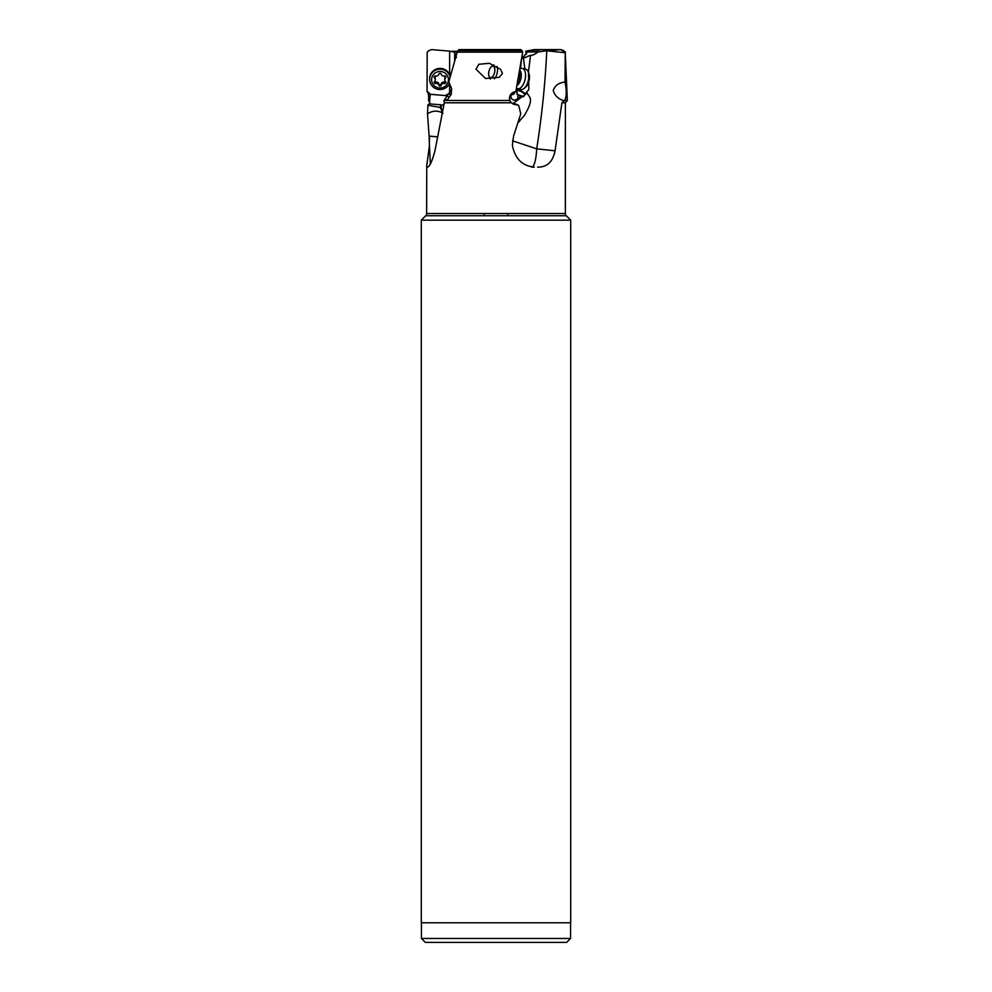 <?xml version="1.0" encoding="UTF-8"?>
<svg xmlns="http://www.w3.org/2000/svg" width="992" height="992" viewBox="0 0 992 992"><rect width="100%" height="100%" fill="white"/><g stroke="black" fill="none" stroke-linecap="round" stroke-linejoin="round"><path stroke-width="1.49" d="M421.439 922.796L421.439 938.482L425.357 942.4L566.643 942.4L570.561 938.482L570.561 922.796M480.314 942.4L511.686 942.4L480.314 942.4M421.439 938.482L570.561 938.482M421.29 922.796L570.71 922.796L570.71 220.162L421.29 220.162L421.29 922.796M421.29 220.162L425.717 215.735A3.137 3.137 0 0 0 426.634 213.528L426.758 167.14M565.366 102.784L567.337 100.465L564.77 100.465C566.606 96.435 566.692 90.309 565.043 82.1L565.229 52.13L560.48 49.612L546.778 50.79C545.216 83.477 541.855 116.163 536.697 148.837L555.061 150.796L561.906 102.784L565.366 102.784L565.366 213.528A3.137 3.137 0 0 0 566.283 215.735L570.71 220.162M512.579 94.463L513.744 94.277A4.898 4.191 80.6 0 0 513.149 94.327A4.898 4.191 80.6 0 0 509.975 97.365A4.898 4.191 80.6 0 0 510.818 102.226L513.41 104.185L518.618 105.276L520.775 113.795L513.571 136.078L512.368 145.477C515.096 158.77 522.4 165.986 534.254 167.14L531.737 167.14M511.066 102.784L444.304 102.784L434.955 150.796C432.028 161.82 429.412 167.264 427.13 167.14M555.061 150.796C552.854 161.82 547.038 167.264 537.639 167.14M546.642 50.766L538.086 51.944C534.49 54.61 531.972 55.713 530.546 55.267L523.441 58.094L524.855 69.031M512.467 140.814L536.697 148.837A23.535 5.096 -90 0 1 532.258 167.016M517.898 122.785L524.235 115.63C534.477 98.592 529.592 97.675 527.099 93.087L526.392 92.306L528.823 89.714L528.525 71.449L530.546 55.267M538.086 51.944L527.546 51.944L527.905 51.249M539.871 51.274L525.772 51.138L534.328 49.612M527.546 51.944L523.106 57.127L521.842 57.176M525.772 51.138L526.355 54.362M528.525 71.449L527.707 70.829M516.634 89.776A6.473 2.53 -155.5 0 1 517.923 89.937A6.473 2.53 -155.5 0 1 522.982 91.996A6.473 2.53 -155.5 0 1 525.388 94.017M510.657 95.926C511.711 100.304 514.054 101.258 517.675 98.778L520.924 96.311L517.167 94.6L516.758 88.263M520.924 96.311L523.416 96.819L526.392 92.306M524.78 94.972A5.096 1.996 24.5 0 0 518.382 90.644A5.096 1.996 24.5 0 0 516.609 90.545M516.894 93.707A5.096 1.996 24.5 0 0 521.767 95.951A5.096 1.996 24.5 0 0 524.136 95.914M514.29 104.048L515.17 103.9A6.795 1.835 -159.2 0 0 517.043 104.52M512.517 103.664A4.898 4.191 80.6 0 0 513.323 103.949A4.898 4.191 80.6 0 0 514.761 103.999A4.898 4.191 80.6 0 0 515.17 103.9M509.578 100.465L445.21 100.465L447.925 99.101L451.273 94.277L451.558 88.362L448.731 82.1L457.225 52.13L522.697 52.13L515.803 91.562C511.066 92.516 508.983 95.48 509.578 100.465L510.818 102.226M445.21 100.465L443.895 100.688L444.304 102.784M451.695 89.255L443.895 100.688M475.962 69.142L478.876 64.269L489.329 63.302L500.514 69.279L502.473 73.52L499.212 77.326L485.497 78.517L475.962 69.142M522.697 52.13L520.986 49.6L458.899 49.6M513.744 94.277A7.787 3.819 103.2 0 1 515.803 91.562M457.225 52.13L459.023 49.612L520.8 49.612M442.978 113.286C437.894 110.273 432.723 110.447 427.502 113.795L429.102 136.078L437.348 136.846M442.296 111.873L440.138 107.396L427.899 105.276L428.234 104.52A6.795 2.926 -176 0 0 429.424 103.9L440.882 104.78L440.138 107.396M427.502 113.795L427.899 105.276M429.387 103.664L429.821 102.784L428.569 100.465C428.866 95.48 428.37 92.516 427.081 91.562L427.18 52.13L428.904 50.58L431.842 49.612L449.636 51.138L449.636 74.698M427.081 91.562A7.787 7.626 -0 0 1 430.23 94.277L429.486 102.226M430.23 94.277L445.222 95.567L448.793 96.757M443.994 104.16L442.209 105.04M442.382 111.476L441.713 109.852A11.768 8.308 147.1 0 1 441.564 105.09L440.882 104.78M429.102 136.078L429.437 145.477L426.634 166.755M561.906 102.784L564.77 100.465M565.242 52.75L546.778 50.79A23.535 6.088 -90 0 0 546.778 50.79M565.043 82.1C559.029 82.609 555.098 85.386 553.238 90.408C554.702 95.616 558.285 99.051 564.002 100.688M560.815 49.6L533.994 49.612M565.229 52.13L567.337 100.465M521.507 58.664L523.441 58.094M456.543 57.412L455.39 56.085L455.452 58.23M449.81 94.55L449.636 93.26L445.222 95.567M449.636 83.415L449.636 93.26M456.357 55.143L453.592 51.944L449.636 51.138M456.022 56.284L454.621 54.87L454.634 61.082M455.39 56.085L454.621 54.87M507.768 215.735L507.768 213.528M484.232 213.528L484.232 215.735M466.748 49.6L458.837 49.612M429.511 136.487L429.437 141.732M429.437 145.477L430.317 163.965M492.764 66.154A5.878 2.877 103.2 0 1 494.686 71.92A5.878 2.877 103.2 0 1 490.73 77.686A5.878 2.877 103.2 0 1 489.056 76.285A5.878 2.877 103.2 0 1 488.808 71.92A5.878 2.877 103.2 0 1 491.276 66.811A5.878 2.877 103.2 0 1 492.764 66.154M490.358 79.087A7.849 3.844 103.2 0 1 489.825 78.132L489.056 76.285M496.992 66.476A7.849 3.844 103.2 0 1 497.327 72.317A7.849 3.844 103.2 0 1 494.376 78.79M491.276 66.811L492.788 65.509A7.849 3.844 103.2 0 1 493.842 64.827M519.796 68.994L520.713 68.634A10.391 5.096 103.2 0 1 522.449 68.46A10.391 5.096 103.2 0 1 525.264 78.579A10.391 5.096 103.2 0 1 517.688 88.697A10.391 5.096 103.2 0 1 516.435 88.003M517.688 88.697L520.986 89.466A10.391 5.096 -76.8 0 0 524.185 88.375A10.391 5.096 -76.8 0 0 528.562 79.348A10.391 5.096 -76.8 0 0 528.116 71.635A10.391 5.096 -76.8 0 0 525.735 69.229L522.449 68.46M524.185 88.375L525.698 87.06A8.432 4.129 -76.8 0 0 529.244 79.744A8.432 4.129 -76.8 0 0 528.885 73.482L528.116 71.635M450.232 76.657A10.391 10.18 180 0 0 429.635 78.579L429.635 79.348A10.391 10.18 0 0 1 450.132 77.004M449.587 83.34A10.391 10.18 0 0 1 429.635 79.348M448.458 79.744A8.432 8.258 0 0 1 440.026 88.003A8.432 8.258 0 0 1 431.594 79.744A8.432 8.258 0 0 1 440.026 71.474A8.432 8.258 0 0 1 448.458 79.744M441.13 85.399A2.716 2.666 0 0 1 444.466 83.514A1.141 1.128 180 0 0 445.582 81.629A2.716 2.666 0 0 1 445.582 77.86A1.141 1.128 180 0 0 444.466 75.975A2.716 2.666 0 0 1 441.13 74.09A1.141 1.128 180 0 0 438.923 74.09A2.716 2.666 0 0 1 435.575 75.975A1.141 1.128 180 0 0 434.471 77.86A2.716 2.666 0 0 1 434.471 81.629A1.141 1.128 180 0 0 435.575 83.514A2.716 2.666 0 0 1 438.923 85.399A1.141 1.128 180 0 0 441.13 85.399L441.13 83.998A1.141 1.128 0 0 1 438.923 83.998A2.716 2.666 180 0 0 435.575 82.1A1.141 1.128 0 0 1 434.384 81.728M445.656 81.728A1.141 1.128 0 0 1 444.466 82.1A2.716 2.666 180 0 0 441.13 83.998M445.656 76.359A1.141 1.128 0 0 1 445.582 76.446A2.716 2.666 180 0 0 444.776 78.331L444.776 79.744M435.277 79.744L435.277 78.331A2.716 2.666 180 0 0 434.471 76.446A1.141 1.128 0 0 1 434.384 76.359M566.283 215.735L425.717 215.735M426.634 213.528L565.366 213.528M521.792 57.412L525.946 57.412M524.991 94.649L527.099 93.087M518.68 120.342L519.572 121.433M512.703 103.738L522.362 96.596M522.102 50.58L458.044 50.58M442.519 110.844A11.768 8.258 -22.2 0 1 441.713 109.852L440.15 107.421M521.42 59.632L520.552 68.696M518.035 94.984L517.675 98.778M457.337 51.944L453.592 51.944M452.104 51.274L457.696 51.274M565.39 52.13L563.468 50.58M517.316 83.13A7.849 3.844 -76.8 0 0 519.535 77.525A7.849 3.844 -76.8 0 0 519.287 71.945M519.597 70.159A8.258 4.055 103.2 0 1 521.073 77.847A8.258 4.055 103.2 0 1 516.882 85.535M444.466 83.514L444.466 82.1M438.923 85.399L438.923 83.998M435.575 83.514L435.575 82.1M434.471 77.86L434.471 76.446M445.582 77.86L445.582 76.446M563.642 50.58L561.05 49.6L534.155 49.6"/></g></svg>
